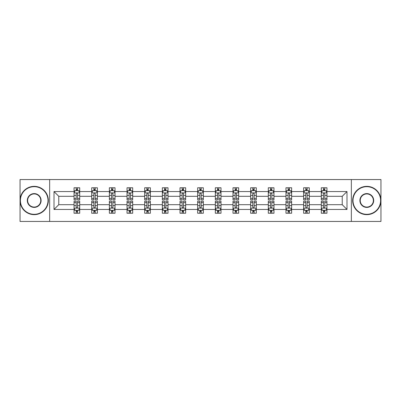 <?xml version="1.0" encoding="UTF-8"?>
<svg xmlns="http://www.w3.org/2000/svg" width="401" height="401" viewBox="0 0 401 401"><rect width="100%" height="100%" fill="white"/><g stroke="black" fill="none" stroke-linecap="round" stroke-linejoin="round"><path stroke-width="0.6" d="M351.346 179.558L20.05 179.558L20.05 221.442L380.95 221.442L380.95 179.558L351.346 179.558L351.346 221.442M326.95 209.442L326.95 204.69L342.233 204.69L346.99 209.442L326.95 209.442L326.95 213.237L324.8 213.237L324.8 210.35M49.654 221.442L49.654 179.558M321.291 209.442L309.291 209.442L309.291 204.69L321.291 204.69L321.291 213.237L326.95 213.237L326.95 210.214L325.888 210.214M309.291 209.442L309.291 213.237L307.141 213.237L307.141 210.35M303.632 209.442L291.632 209.442L291.632 204.69L303.632 204.69L303.632 213.237L309.291 213.237L309.291 210.214L308.229 210.214M291.632 209.442L291.632 213.237L289.482 213.237L289.482 210.35M285.968 209.442L273.968 209.442L273.968 204.69L285.968 204.69L285.968 213.237L291.632 213.237L291.632 210.214L290.565 210.214M273.968 209.442L273.968 213.237L271.818 213.237L271.818 210.35M268.309 209.442L256.309 209.442L256.309 204.69L268.309 204.69L268.309 213.237L273.968 213.237L273.968 210.214L272.906 210.214M256.309 209.442L256.309 213.237L254.159 213.237L254.159 210.35M250.65 209.442L238.65 209.442L238.65 204.69L250.65 204.69L250.65 213.237L256.309 213.237L256.309 210.214L255.247 210.214M238.65 209.442L238.65 213.237L236.5 213.237L236.5 210.35M232.991 209.442L220.991 209.442L220.991 204.69L232.991 204.69L232.991 213.237L238.65 213.237L238.65 210.214L237.587 210.214M220.991 209.442L220.991 213.237L218.841 213.237L218.841 210.35M215.332 209.442L203.332 209.442L203.332 204.69L215.332 204.69L215.332 213.237L220.991 213.237L220.991 210.214L219.928 210.214M203.332 209.442L203.332 213.237L201.182 213.237L201.182 210.35M197.668 209.442L185.668 209.442L185.668 204.69L197.668 204.69L197.668 213.237L203.332 213.237L203.332 210.214L202.264 210.214M185.668 209.442L185.668 213.237L183.518 213.237L183.518 210.35M180.009 209.442L168.009 209.442L168.009 204.69L180.009 204.69L180.009 213.237L185.668 213.237L185.668 210.214L184.605 210.214M168.009 209.442L168.009 213.237L165.859 213.237L165.859 210.35M162.35 209.442L150.35 209.442L150.35 204.69L162.35 204.69L162.35 213.237L168.009 213.237L168.009 210.214L166.946 210.214M150.35 209.442L150.35 213.237L148.2 213.237L148.2 210.35M144.691 209.442L132.691 209.442L132.691 204.69L144.691 204.69L144.691 213.237L150.35 213.237L150.35 210.214L149.287 210.214M132.691 209.442L132.691 213.237L130.541 213.237L130.541 210.35M127.032 209.442L115.032 209.442L115.032 204.69L127.032 204.69L127.032 213.237L132.691 213.237L132.691 210.214L131.623 210.214M115.032 209.442L115.032 213.237L112.876 213.237L112.876 210.35M109.368 209.442L97.368 209.442L97.368 204.69L109.368 204.69L109.368 213.237L115.032 213.237L115.032 210.214L113.964 210.214M97.368 209.442L97.368 213.237L95.217 213.237L95.217 210.35M91.709 209.442L79.709 209.442L79.709 204.69L91.709 204.69L91.709 213.237L97.368 213.237L97.368 210.214L96.305 210.214M79.709 209.442L79.709 213.237L77.558 213.237L77.558 210.35M74.05 209.442L54.01 209.442L54.01 191.558L74.05 191.558L74.05 196.31L58.767 196.31L58.767 204.69L74.05 204.69L74.05 213.237L79.709 213.237L79.709 210.214L78.646 210.214M75.112 190.786L74.05 190.786L74.05 187.763L74.05 191.558M76.2 190.65L76.2 187.763L74.05 187.763L79.709 187.763L79.709 191.558L91.709 191.558L91.709 187.763L97.368 187.763L97.368 191.558L109.368 191.558L109.368 187.763L115.032 187.763L115.032 191.558L127.032 191.558L127.032 187.763L132.691 187.763L132.691 191.558L144.691 191.558L144.691 187.763L150.35 187.763L150.35 191.558L162.35 191.558L162.35 187.763L168.009 187.763L168.009 191.558L180.009 191.558L180.009 187.763L185.668 187.763L185.668 191.558L197.668 191.558L197.668 187.763L203.332 187.763L203.332 191.558L215.332 191.558L215.332 187.763L220.991 187.763L220.991 191.558L232.991 191.558L232.991 187.763L238.65 187.763L238.65 191.558L250.65 191.558L250.65 187.763L256.309 187.763L256.309 191.558L268.309 191.558L268.309 187.763L273.968 187.763L273.968 191.558L285.968 191.558L285.968 187.763L291.632 187.763L291.632 191.558L303.632 191.558L303.632 187.763L309.291 187.763L309.291 191.558L321.291 191.558L321.291 187.763L326.95 187.763L326.95 191.558L346.99 191.558L346.99 209.442M321.291 191.558L321.291 196.31L309.291 196.31L309.291 191.558M303.632 191.558L303.632 196.31L291.632 196.31L291.632 191.558M285.968 191.558L285.968 196.31L273.968 196.31L273.968 191.558M268.309 191.558L268.309 196.31L256.309 196.31L256.309 191.558M250.65 191.558L250.65 196.31L238.65 196.31L238.65 191.558M232.991 191.558L232.991 196.31L220.991 196.31L220.991 191.558M215.332 191.558L215.332 196.31L203.332 196.31L203.332 191.558M197.668 191.558L197.668 196.31L185.668 196.31L185.668 191.558M180.009 191.558L180.009 196.31L168.009 196.31L168.009 191.558M162.35 191.558L162.35 196.31L150.35 196.31L150.35 191.558M144.691 191.558L144.691 196.31L132.691 196.31L132.691 191.558M127.032 191.558L127.032 196.31L115.032 196.31L115.032 191.558M109.368 191.558L109.368 196.31L97.368 196.31L97.368 191.558M91.709 191.558L91.709 196.31L79.709 196.31L79.709 191.558M54.01 191.558L58.767 196.31M342.233 204.69L342.233 196.31L326.95 196.31L326.95 191.558M323.442 190.595L324.8 190.595M305.783 190.595L307.141 190.595M288.124 190.595L289.482 190.595M270.459 190.595L271.818 190.595M252.8 190.595L254.159 190.595M235.141 190.595L236.5 190.595M217.482 190.595L218.841 190.595M199.818 190.595L201.182 190.595M182.159 190.595L183.518 190.595M164.5 190.595L165.859 190.595M146.841 190.595L148.2 190.595M129.182 190.595L130.541 190.595M111.518 190.595L112.876 190.595M93.859 190.595L95.217 190.595M76.2 190.595L77.558 190.595M76.2 210.405L77.558 210.405M93.859 210.405L95.217 210.405M111.518 210.405L112.876 210.405M129.182 210.405L130.541 210.405M146.841 210.405L148.2 210.405M164.5 210.405L165.859 210.405M182.159 210.405L183.518 210.405M199.818 210.405L201.182 210.405M217.482 210.405L218.841 210.405M235.141 210.405L236.5 210.405M252.8 210.405L254.159 210.405M270.459 210.405L271.818 210.405M288.124 210.405L289.482 210.405M305.783 210.405L307.141 210.405M323.442 210.405L324.8 210.405M58.767 204.69L54.01 209.442M346.99 191.558L342.233 196.31M77.558 189.237L76.2 189.237M74.05 198.4L74.05 199.818L76.2 199.818L76.2 198.4L74.05 198.4L74.05 196.31M79.709 196.31L79.709 199.818L77.558 199.818L77.558 193.763C77.107 192.891 76.651 192.891 76.2 193.763L76.2 198.4M78.646 190.786L79.709 190.786L79.709 187.763L77.558 187.763L77.558 190.65M79.709 192.916L78.576 190.65L75.182 190.65L74.05 192.916M76.2 211.763L77.558 211.763M79.709 202.6L79.709 201.182L77.558 201.182L77.558 202.6L79.709 202.6L79.709 204.69M74.05 204.69L74.05 201.182L76.2 201.182L76.2 207.237C76.651 208.109 77.107 208.109 77.558 207.237L77.558 202.6M75.112 210.214L74.05 210.214L74.05 213.237L76.2 213.237L76.2 210.35M74.05 208.084L75.182 210.35L78.576 210.35L79.709 208.084M34.2 186.691A13.809 13.809 0 0 0 20.391 200.5A13.809 13.809 0 0 0 34.2 214.309A13.809 13.809 0 0 0 48.01 200.5A13.809 13.809 0 0 0 34.2 186.691M34.2 214.65A14.15 14.15 0 0 1 20.05 200.5A14.15 14.15 0 0 1 34.2 186.35A14.15 14.15 0 0 1 48.351 200.5A14.15 14.15 0 0 1 34.2 214.65M34.2 193.593A6.907 6.907 0 0 1 41.108 200.5A6.907 6.907 0 0 1 34.2 207.407A6.907 6.907 0 0 1 27.293 200.5A6.907 6.907 0 0 1 34.2 193.593M34.2 207.066A6.566 6.566 0 0 0 40.767 200.5A6.566 6.566 0 0 0 34.2 193.934A6.566 6.566 0 0 0 27.634 200.5A6.566 6.566 0 0 0 34.2 207.066M366.8 186.691A13.809 13.809 0 0 0 352.99 200.5A13.809 13.809 0 0 0 366.8 214.309A13.809 13.809 0 0 0 380.609 200.5A13.809 13.809 0 0 0 366.8 186.691M366.8 214.65A14.15 14.15 0 0 1 352.649 200.5A14.15 14.15 0 0 1 366.8 186.35A14.15 14.15 0 0 1 380.95 200.5A14.15 14.15 0 0 1 366.8 214.65M366.8 193.593A6.907 6.907 0 0 1 373.707 200.5A6.907 6.907 0 0 1 366.8 207.407A6.907 6.907 0 0 1 359.892 200.5A6.907 6.907 0 0 1 366.8 193.593M366.8 207.066A6.566 6.566 0 0 0 373.366 200.5A6.566 6.566 0 0 0 366.8 193.934A6.566 6.566 0 0 0 360.233 200.5A6.566 6.566 0 0 0 366.8 207.066M95.217 189.237L93.859 189.237M92.771 190.786L91.709 190.786L91.709 187.763L93.859 187.763L93.859 190.65M91.709 198.4L91.709 199.818L93.859 199.818L93.859 198.4L91.709 198.4L91.709 196.31M97.368 196.31L97.368 199.818L95.217 199.818L95.217 193.763C94.766 192.891 94.315 192.891 93.859 193.763L93.859 198.4M96.305 190.786L97.368 190.786L97.368 187.763L95.217 187.763L95.217 190.65M97.368 192.916L96.235 190.65L92.842 190.65L91.709 192.916M112.876 189.237L111.518 189.237M110.435 190.786L109.368 190.786L109.368 187.763L111.518 187.763L111.518 190.65M109.368 198.4L109.368 199.818L111.518 199.818L111.518 198.4L109.368 198.4L109.368 196.31M115.032 196.31L115.032 199.818L112.876 199.818L112.876 193.763C112.425 192.891 111.974 192.891 111.518 193.763L111.518 198.4M113.964 190.786L115.032 190.786L115.032 187.763L112.876 187.763L112.876 190.65M115.032 192.916L113.899 190.65L110.501 190.65L109.368 192.916M93.859 211.763L95.217 211.763M97.368 202.6L97.368 201.182L95.217 201.182L95.217 202.6L97.368 202.6L97.368 204.69M91.709 204.69L91.709 201.182L93.859 201.182L93.859 207.237C94.31 208.109 94.766 208.109 95.217 207.237L95.217 202.6M92.771 210.214L91.709 210.214L91.709 213.237L93.859 213.237L93.859 210.35M91.709 208.084L92.842 210.35L96.235 210.35L97.368 208.084M111.518 211.763L112.876 211.763M115.032 202.6L115.032 201.182L112.876 201.182L112.876 202.6L115.032 202.6L115.032 204.69M109.368 204.69L109.368 201.182L111.518 201.182L111.518 207.237C111.974 208.109 112.425 208.109 112.876 207.237L112.876 202.6M110.435 210.214L109.368 210.214L109.368 213.237L111.518 213.237L111.518 210.35M109.368 208.084L110.501 210.35L113.899 210.35L115.032 208.084M130.541 189.237L129.182 189.237M128.094 190.786L127.032 190.786L127.032 187.763L129.182 187.763L129.182 190.65M127.032 198.4L127.032 199.818L129.182 199.818L129.182 198.4L127.032 198.4L127.032 196.31M132.691 196.31L132.691 199.818L130.541 199.818L130.541 193.763C130.084 192.891 129.633 192.891 129.182 193.763L129.182 198.4M131.623 190.786L132.691 190.786L132.691 187.763L130.541 187.763L130.541 190.65M132.691 192.916L131.558 190.65L128.16 190.65L127.032 192.916M129.182 211.763L130.541 211.763M132.691 202.6L132.691 201.182L130.541 201.182L130.541 202.6L132.691 202.6L132.691 204.69M127.032 204.69L127.032 201.182L129.182 201.182L129.182 207.237C129.633 208.109 130.084 208.109 130.541 207.237L130.541 202.6M128.094 210.214L127.032 210.214L127.032 213.237L129.182 213.237L129.182 210.35M127.032 208.084L128.16 210.35L131.558 210.35L132.691 208.084M148.2 189.237L146.841 189.237M145.753 190.786L144.691 190.786L144.691 187.763L146.841 187.763L146.841 190.65M144.691 198.4L144.691 199.818L146.841 199.818L146.841 198.4L144.691 198.4L144.691 196.31M150.35 196.31L150.35 199.818L148.2 199.818L148.2 193.763C147.748 192.891 147.292 192.891 146.841 193.763L146.841 198.4M149.287 190.786L150.35 190.786L150.35 187.763L148.2 187.763L148.2 190.65M150.35 192.916L149.217 190.65L145.824 190.65L144.691 192.916M146.841 211.763L148.2 211.763M150.35 202.6L150.35 201.182L148.2 201.182L148.2 202.6L150.35 202.6L150.35 204.69M144.691 204.69L144.691 201.182L146.841 201.182L146.841 207.237C147.292 208.109 147.743 208.109 148.2 207.237L148.2 202.6M145.753 210.214L144.691 210.214L144.691 213.237L146.841 213.237L146.841 210.35M144.691 208.084L145.824 210.35L149.217 210.35L150.35 208.084M165.859 189.237L164.5 189.237M163.413 190.786L162.35 190.786L162.35 187.763L164.5 187.763L164.5 190.65M162.35 198.4L162.35 199.818L164.5 199.818L164.5 198.4L162.35 198.4L162.35 196.31M168.009 196.31L168.009 199.818L165.859 199.818L165.859 193.763C165.407 192.891 164.956 192.891 164.5 193.763L164.5 198.4M166.946 190.786L168.009 190.786L168.009 187.763L165.859 187.763L165.859 190.65M168.009 192.916L166.876 190.65L163.483 190.65L162.35 192.916M164.5 211.763L165.859 211.763M168.009 202.6L168.009 201.182L165.859 201.182L165.859 202.6L168.009 202.6L168.009 204.69M162.35 204.69L162.35 201.182L164.5 201.182L164.5 207.237C164.951 208.109 165.407 208.109 165.859 207.237L165.859 202.6M163.413 210.214L162.35 210.214L162.35 213.237L164.5 213.237L164.5 210.35M162.35 208.084L163.483 210.35L166.876 210.35L168.009 208.084M183.518 189.237L182.159 189.237M181.072 190.786L180.009 190.786L180.009 187.763L182.159 187.763L182.159 190.65M180.009 198.4L180.009 199.818L182.159 199.818L182.159 198.4L180.009 198.4L180.009 196.31M185.668 196.31L185.668 199.818L183.518 199.818L183.518 193.763C183.067 192.891 182.615 192.891 182.159 193.763L182.159 198.4M184.605 190.786L185.668 190.786L185.668 187.763L183.518 187.763L183.518 190.65M185.668 192.916L184.54 190.65L181.142 190.65L180.009 192.916M182.159 211.763L183.518 211.763M185.668 202.6L185.668 201.182L183.518 201.182L183.518 202.6L185.668 202.6L185.668 204.69M180.009 204.69L180.009 201.182L182.159 201.182L182.159 207.237C182.61 208.109 183.067 208.109 183.518 207.237L183.518 202.6M181.072 210.214L180.009 210.214L180.009 213.237L182.159 213.237L182.159 210.35M180.009 208.084L181.142 210.35L184.54 210.35L185.668 208.084M201.182 189.237L199.818 189.237M198.736 190.786L197.668 190.786L197.668 187.763L199.818 187.763L199.818 190.65M197.668 198.4L197.668 199.818L199.818 199.818L199.818 198.4L197.668 198.4L197.668 196.31M203.332 196.31L203.332 199.818L201.182 199.818L201.182 193.763C200.726 192.891 200.274 192.891 199.818 193.763L199.818 198.4M202.264 190.786L203.332 190.786L203.332 187.763L201.182 187.763L201.182 190.65M203.332 192.916L202.199 190.65L198.801 190.65L197.668 192.916M199.818 211.763L201.182 211.763M203.332 202.6L203.332 201.182L201.182 201.182L201.182 202.6L203.332 202.6L203.332 204.69M197.668 204.69L197.668 201.182L199.818 201.182L199.818 207.237C200.274 208.109 200.726 208.109 201.182 207.237L201.182 202.6M198.736 210.214L197.668 210.214L197.668 213.237L199.818 213.237L199.818 210.35M197.668 208.084L198.801 210.35L202.199 210.35L203.332 208.084M218.841 189.237L217.482 189.237M216.395 190.786L215.332 190.786L215.332 187.763L217.482 187.763L217.482 190.65M215.332 198.4L215.332 199.818L217.482 199.818L217.482 198.4L215.332 198.4L215.332 196.31M220.991 196.31L220.991 199.818L218.841 199.818L218.841 193.763C218.39 192.891 217.933 192.891 217.482 193.763L217.482 198.4M219.928 190.786L220.991 190.786L220.991 187.763L218.841 187.763L218.841 190.65M220.991 192.916L219.858 190.65L216.46 190.65L215.332 192.916M217.482 211.763L218.841 211.763M220.991 202.6L220.991 201.182L218.841 201.182L218.841 202.6L220.991 202.6L220.991 204.69M215.332 204.69L215.332 201.182L217.482 201.182L217.482 207.237C217.933 208.109 218.385 208.109 218.841 207.237L218.841 202.6M216.395 210.214L215.332 210.214L215.332 213.237L217.482 213.237L217.482 210.35M215.332 208.084L216.46 210.35L219.858 210.35L220.991 208.084M236.5 189.237L235.141 189.237M234.054 190.786L232.991 190.786L232.991 187.763L235.141 187.763L235.141 190.65M232.991 198.4L232.991 199.818L235.141 199.818L235.141 198.4L232.991 198.4L232.991 196.31M238.65 196.31L238.65 199.818L236.5 199.818L236.5 193.763C236.049 192.891 235.593 192.891 235.141 193.763L235.141 198.4M237.587 190.786L238.65 190.786L238.65 187.763L236.5 187.763L236.5 190.65M238.65 192.916L237.517 190.65L234.124 190.65L232.991 192.916M254.159 189.237L252.8 189.237M251.713 190.786L250.65 190.786L250.65 187.763L252.8 187.763L252.8 190.65M250.65 198.4L250.65 199.818L252.8 199.818L252.8 198.4L250.65 198.4L250.65 196.31M256.309 196.31L256.309 199.818L254.159 199.818L254.159 193.763C253.708 192.891 253.257 192.891 252.8 193.763L252.8 198.4M255.247 190.786L256.309 190.786L256.309 187.763L254.159 187.763L254.159 190.65M256.309 192.916L255.176 190.65L251.783 190.65L250.65 192.916M271.818 189.237L270.459 189.237M269.377 190.786L268.309 190.786L268.309 187.763L270.459 187.763L270.459 190.65M268.309 198.4L268.309 199.818L270.459 199.818L270.459 198.4L268.309 198.4L268.309 196.31M273.968 196.31L273.968 199.818L271.818 199.818L271.818 193.763C271.367 192.891 270.916 192.891 270.459 193.763L270.459 198.4M272.906 190.786L273.968 190.786L273.968 187.763L271.818 187.763L271.818 190.65M273.968 192.916L272.84 190.65L269.442 190.65L268.309 192.916M235.141 211.763L236.5 211.763M238.65 202.6L238.65 201.182L236.5 201.182L236.5 202.6L238.65 202.6L238.65 204.69M232.991 204.69L232.991 201.182L235.141 201.182L235.141 207.237C235.593 208.109 236.044 208.109 236.5 207.237L236.5 202.6M234.054 210.214L232.991 210.214L232.991 213.237L235.141 213.237L235.141 210.35M232.991 208.084L234.124 210.35L237.517 210.35L238.65 208.084M252.8 211.763L254.159 211.763M256.309 202.6L256.309 201.182L254.159 201.182L254.159 202.6L256.309 202.6L256.309 204.69M250.65 204.69L250.65 201.182L252.8 201.182L252.8 207.237C253.252 208.109 253.708 208.109 254.159 207.237L254.159 202.6M251.713 210.214L250.65 210.214L250.65 213.237L252.8 213.237L252.8 210.35M250.65 208.084L251.783 210.35L255.176 210.35L256.309 208.084M270.459 211.763L271.818 211.763M273.968 202.6L273.968 201.182L271.818 201.182L271.818 202.6L273.968 202.6L273.968 204.69M268.309 204.69L268.309 201.182L270.459 201.182L270.459 207.237C270.916 208.109 271.367 208.109 271.818 207.237L271.818 202.6M269.377 210.214L268.309 210.214L268.309 213.237L270.459 213.237L270.459 210.35M268.309 208.084L269.442 210.35L272.84 210.35L273.968 208.084M289.482 189.237L288.124 189.237M287.036 190.786L285.968 190.786L285.968 187.763L288.124 187.763L288.124 190.65M285.968 198.4L285.968 199.818L288.124 199.818L288.124 198.4L285.968 198.4L285.968 196.31M291.632 196.31L291.632 199.818L289.482 199.818L289.482 193.763C289.026 192.891 288.575 192.891 288.124 193.763L288.124 198.4M290.565 190.786L291.632 190.786L291.632 187.763L289.482 187.763L289.482 190.65M291.632 192.916L290.499 190.65L287.101 190.65L285.968 192.916M288.124 211.763L289.482 211.763M291.632 202.6L291.632 201.182L289.482 201.182L289.482 202.6L291.632 202.6L291.632 204.69M285.968 204.69L285.968 201.182L288.124 201.182L288.124 207.237C288.575 208.109 289.026 208.109 289.482 207.237L289.482 202.6M287.036 210.214L285.968 210.214L285.968 213.237L288.124 213.237L288.124 210.35M285.968 208.084L287.101 210.35L290.499 210.35L291.632 208.084M307.141 189.237L305.783 189.237M304.695 190.786L303.632 190.786L303.632 187.763L305.783 187.763L305.783 190.65M303.632 198.4L303.632 199.818L305.783 199.818L305.783 198.4L303.632 198.4L303.632 196.31M309.291 196.31L309.291 199.818L307.141 199.818L307.141 193.763C306.69 192.891 306.234 192.891 305.783 193.763L305.783 198.4M308.229 190.786L309.291 190.786L309.291 187.763L307.141 187.763L307.141 190.65M309.291 192.916L308.158 190.65L304.765 190.65L303.632 192.916M305.783 211.763L307.141 211.763M309.291 202.6L309.291 201.182L307.141 201.182L307.141 202.6L309.291 202.6L309.291 204.69M303.632 204.69L303.632 201.182L305.783 201.182L305.783 207.237C306.234 208.109 306.685 208.109 307.141 207.237L307.141 202.6M304.695 210.214L303.632 210.214L303.632 213.237L305.783 213.237L305.783 210.35M303.632 208.084L304.765 210.35L308.158 210.35L309.291 208.084M324.8 189.237L323.442 189.237M322.354 190.786L321.291 190.786L321.291 187.763L323.442 187.763L323.442 190.65M321.291 198.4L321.291 199.818L323.442 199.818L323.442 198.4L321.291 198.4L321.291 196.31M326.95 196.31L326.95 199.818L324.8 199.818L324.8 193.763C324.349 192.891 323.893 192.891 323.442 193.763L323.442 198.4M325.888 190.786L326.95 190.786L326.95 187.763L324.8 187.763L324.8 190.65M326.95 192.916L325.818 190.65L322.424 190.65L321.291 192.916M323.442 211.763L324.8 211.763M326.95 202.6L326.95 201.182L324.8 201.182L324.8 202.6L326.95 202.6L326.95 204.69M321.291 204.69L321.291 201.182L323.442 201.182L323.442 207.237C323.893 208.109 324.349 208.109 324.8 207.237L324.8 202.6M322.354 210.214L321.291 210.214L321.291 213.237L323.442 213.237L323.442 210.35M321.291 208.084L322.424 210.35L325.818 210.35L326.95 208.084M79.679 192.861L74.08 192.861M79.709 198.4L77.558 198.4M76.2 195.367L74.05 195.367M79.709 195.367L77.558 195.367M77.558 189.959L76.2 189.959M74.08 208.139L79.679 208.139M74.05 202.6L76.2 202.6M77.558 205.633L79.709 205.633M74.05 205.633L76.2 205.633M76.2 211.041L77.558 211.041M97.343 192.861L91.739 192.861M97.368 198.4L95.217 198.4M93.859 195.367L91.709 195.367M97.368 195.367L95.217 195.367M95.217 189.959L93.859 189.959M115.002 192.861L109.398 192.861M115.032 198.4L112.876 198.4M111.518 195.367L109.368 195.367M115.032 195.367L112.876 195.367M112.876 189.959L111.518 189.959M91.739 208.139L97.343 208.139M91.709 202.6L93.859 202.6M95.217 205.633L97.368 205.633M91.709 205.633L93.859 205.633M93.859 211.041L95.217 211.041M109.398 208.139L115.002 208.139M109.368 202.6L111.518 202.6M112.876 205.633L115.032 205.633M109.368 205.633L111.518 205.633M111.518 211.041L112.876 211.041M132.661 192.861L127.057 192.861M132.691 198.4L130.541 198.4M129.182 195.367L127.032 195.367M132.691 195.367L130.541 195.367M130.541 189.959L129.182 189.959M127.057 208.139L132.661 208.139M127.032 202.6L129.182 202.6M130.541 205.633L132.691 205.633M127.032 205.633L129.182 205.633M129.182 211.041L130.541 211.041M150.32 192.861L144.716 192.861M150.35 198.4L148.2 198.4M146.841 195.367L144.691 195.367M150.35 195.367L148.2 195.367M148.2 189.959L146.841 189.959M144.716 208.139L150.32 208.139M144.691 202.6L146.841 202.6M148.2 205.633L150.35 205.633M144.691 205.633L146.841 205.633M146.841 211.041L148.2 211.041M167.984 192.861L162.38 192.861M168.009 198.4L165.859 198.4M164.5 195.367L162.35 195.367M168.009 195.367L165.859 195.367M165.859 189.959L164.5 189.959M162.38 208.139L167.984 208.139M162.35 202.6L164.5 202.6M165.859 205.633L168.009 205.633M162.35 205.633L164.5 205.633M164.5 211.041L165.859 211.041M185.643 192.861L180.039 192.861M185.668 198.4L183.518 198.4M182.159 195.367L180.009 195.367M185.668 195.367L183.518 195.367M183.518 189.959L182.159 189.959M180.039 208.139L185.643 208.139M180.009 202.6L182.159 202.6M183.518 205.633L185.668 205.633M180.009 205.633L182.159 205.633M182.159 211.041L183.518 211.041M203.302 192.861L197.698 192.861M203.332 198.4L201.182 198.4M199.818 195.367L197.668 195.367M203.332 195.367L201.182 195.367M201.182 189.959L199.818 189.959M197.698 208.139L203.302 208.139M197.668 202.6L199.818 202.6M201.182 205.633L203.332 205.633M197.668 205.633L199.818 205.633M199.818 211.041L201.182 211.041M220.961 192.861L215.357 192.861M220.991 198.4L218.841 198.4M217.482 195.367L215.332 195.367M220.991 195.367L218.841 195.367M218.841 189.959L217.482 189.959M215.357 208.139L220.961 208.139M215.332 202.6L217.482 202.6M218.841 205.633L220.991 205.633M215.332 205.633L217.482 205.633M217.482 211.041L218.841 211.041M238.62 192.861L233.016 192.861M238.65 198.4L236.5 198.4M235.141 195.367L232.991 195.367M238.65 195.367L236.5 195.367M236.5 189.959L235.141 189.959M256.284 192.861L250.68 192.861M256.309 198.4L254.159 198.4M252.8 195.367L250.65 195.367M256.309 195.367L254.159 195.367M254.159 189.959L252.8 189.959M273.943 192.861L268.339 192.861M273.968 198.4L271.818 198.4M270.459 195.367L268.309 195.367M273.968 195.367L271.818 195.367M271.818 189.959L270.459 189.959M233.016 208.139L238.62 208.139M232.991 202.6L235.141 202.6M236.5 205.633L238.65 205.633M232.991 205.633L235.141 205.633M235.141 211.041L236.5 211.041M250.68 208.139L256.284 208.139M250.65 202.6L252.8 202.6M254.159 205.633L256.309 205.633M250.65 205.633L252.8 205.633M252.8 211.041L254.159 211.041M268.339 208.139L273.943 208.139M268.309 202.6L270.459 202.6M271.818 205.633L273.968 205.633M268.309 205.633L270.459 205.633M270.459 211.041L271.818 211.041M291.602 192.861L285.998 192.861M291.632 198.4L289.482 198.4M288.124 195.367L285.968 195.367M291.632 195.367L289.482 195.367M289.482 189.959L288.124 189.959M285.998 208.139L291.602 208.139M285.968 202.6L288.124 202.6M289.482 205.633L291.632 205.633M285.968 205.633L288.124 205.633M288.124 211.041L289.482 211.041M309.261 192.861L303.657 192.861M309.291 198.4L307.141 198.4M305.783 195.367L303.632 195.367M309.291 195.367L307.141 195.367M307.141 189.959L305.783 189.959M303.657 208.139L309.261 208.139M303.632 202.6L305.783 202.6M307.141 205.633L309.291 205.633M303.632 205.633L305.783 205.633M305.783 211.041L307.141 211.041M326.92 192.861L321.321 192.861M326.95 198.4L324.8 198.4M323.442 195.367L321.291 195.367M326.95 195.367L324.8 195.367M324.8 189.959L323.442 189.959M321.321 208.139L326.92 208.139M321.291 202.6L323.442 202.6M324.8 205.633L326.95 205.633M321.291 205.633L323.442 205.633M323.442 211.041L324.8 211.041"/></g></svg>
